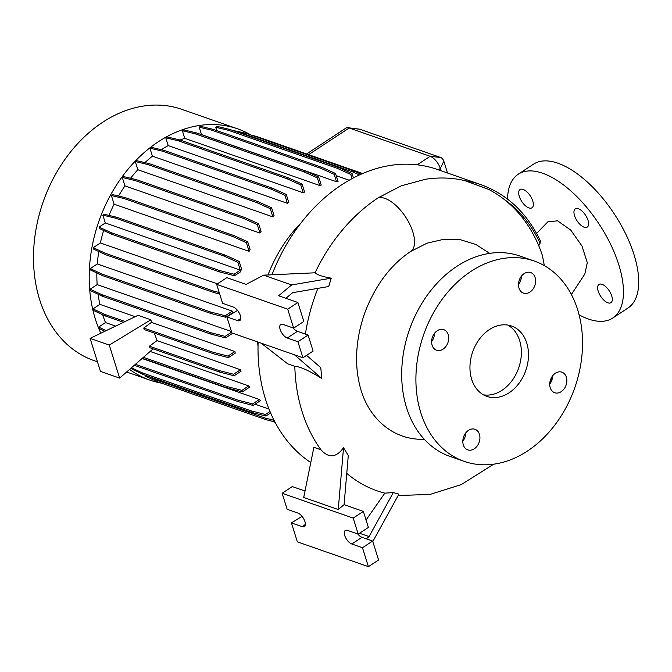 <?xml version="1.0" encoding="UTF-8"?>
<svg xmlns="http://www.w3.org/2000/svg" width="672" height="672" viewBox="0 0 672 672"><rect width="100%" height="100%" fill="white"/><g stroke="black" fill="none" stroke-linecap="round" stroke-linejoin="round"><path stroke-width="1.01" d="M571.368 294.504L584.808 274.084L587.294 262.676L582.002 246.028L570.713 230.051L557.558 220.819L547.848 221.844L536.584 233.386M538.726 245.692L540.07 243.23L540.38 240.786C526.873 212.881 507.091 194.191 481.034 184.716A160.616 121.22 109.3 0 0 464.881 180.667L460.513 179.684C448.972 177.584 437.279 177.442 425.426 179.273L401.134 185.867L378.218 197.786A160.616 121.22 -70.7 0 0 315.059 272.798L263.617 275.159L246.103 284.407L226.834 277.67L216.661 284.357L287.717 309.179L293.656 328.129L282.996 324.408A8.03 3.755 -123.3 0 0 280.72 324.5A8.03 3.755 -123.3 0 0 280.157 329.473A8.03 3.755 -123.3 0 0 287.263 338.008L297.914 341.737L302.938 357.764L231.89 332.942L226.867 316.907L237.518 320.628A8.03 3.755 -123.3 0 0 239.803 320.544A8.03 3.755 -123.3 0 0 239.602 313.664A8.03 3.755 -123.3 0 0 233.26 307.028L222.6 303.307L216.661 284.357M489.787 189.983L488.956 189.538C503.832 197.476 516.222 208.547 526.126 222.751C533.064 232.697 538.507 243.667 542.447 255.671L544.328 265.625M468.485 430.34A10.895 8.224 109.3 0 0 462.823 440.966A10.895 8.224 109.3 0 0 467.779 449.862A10.895 8.224 109.3 0 0 474.264 448.804A10.895 8.224 109.3 0 0 479.926 438.178A10.895 8.224 109.3 0 0 474.97 429.29A10.895 8.224 109.3 0 0 468.485 430.34M437.262 330.716A10.895 8.224 109.3 0 0 431.609 341.342A10.895 8.224 109.3 0 0 436.556 350.238A10.895 8.224 109.3 0 0 443.05 349.18A10.895 8.224 109.3 0 0 448.703 338.554A10.895 8.224 109.3 0 0 443.747 329.658A10.895 8.224 109.3 0 0 437.262 330.716M524.177 273.596A10.895 8.224 109.3 0 0 518.515 284.222A10.895 8.224 109.3 0 0 523.471 293.118A10.895 8.224 109.3 0 0 529.956 292.06A10.895 8.224 109.3 0 0 535.618 281.434A10.895 8.224 109.3 0 0 530.662 272.538A10.895 8.224 109.3 0 0 524.177 273.596M555.391 373.22A10.895 8.224 109.3 0 0 549.738 383.846A10.895 8.224 109.3 0 0 554.694 392.742A10.895 8.224 109.3 0 0 561.179 391.684A10.895 8.224 109.3 0 0 566.84 381.058A10.895 8.224 109.3 0 0 561.884 372.162A10.895 8.224 109.3 0 0 555.391 373.22M519.263 196.316A10.895 5.09 56.7 0 1 520.027 189.571A10.895 5.09 56.7 0 1 526.798 191.78A10.895 5.09 56.7 0 1 532.77 201.037A10.895 5.09 56.7 0 1 532.006 207.782A10.895 5.09 56.7 0 1 525.235 205.573A10.895 5.09 56.7 0 1 519.263 196.316M574.535 215.628A10.895 5.09 56.7 0 1 575.299 208.883A10.895 5.09 56.7 0 1 582.061 211.092A10.895 5.09 56.7 0 1 588.034 220.349A10.895 5.09 56.7 0 1 587.269 227.094A10.895 5.09 56.7 0 1 580.499 224.885A10.895 5.09 56.7 0 1 574.535 215.628M598.214 291.211A10.895 5.09 56.7 0 1 598.979 284.458A10.895 5.09 56.7 0 1 605.749 286.667A10.895 5.09 56.7 0 1 611.722 295.924A10.895 5.09 56.7 0 1 610.957 302.677A10.895 5.09 56.7 0 1 604.187 300.46A10.895 5.09 56.7 0 1 598.214 291.211M481.034 184.716L437.086 169.361A160.616 121.22 109.3 0 0 341.485 184.951A160.616 121.22 109.3 0 0 271.992 274.714M488.956 189.538L464.881 180.667M251.017 135.038A133.081 100.439 109.3 0 0 237.577 128.822L181.877 109.36A133.081 100.439 109.3 0 0 102.656 122.279A133.081 100.439 109.3 0 0 33.6 252.017A133.081 100.439 109.3 0 0 94.088 360.629L97.44 361.796M237.577 128.822A133.081 100.439 109.3 0 0 158.365 141.742A133.081 100.439 109.3 0 0 100.8 333.228M410.55 251.538A31.55 14.734 -123.3 0 0 410.626 251.488L427.081 243.155L443.948 239.257L460.412 239.711L475.885 244.482L489.661 253.378M534.223 261.022L520.01 256.057A106.117 80.094 109.3 0 0 456.842 266.356A106.117 80.094 109.3 0 0 401.772 369.81A106.117 80.094 109.3 0 0 450.005 456.414L464.218 461.387A106.117 80.094 109.3 0 0 527.386 451.08A106.117 80.094 109.3 0 0 582.456 347.626A106.117 80.094 109.3 0 0 534.223 261.022A106.117 80.094 109.3 0 0 471.055 271.32A106.117 80.094 109.3 0 0 415.985 374.774A106.117 80.094 109.3 0 0 464.218 461.387M489.325 329.624A37.288 28.14 109.3 0 0 469.98 365.971A37.288 28.14 109.3 0 0 486.923 396.396A37.288 28.14 109.3 0 0 509.116 392.784A37.288 28.14 109.3 0 0 528.469 356.429A37.288 28.14 109.3 0 0 511.518 326.004A37.288 28.14 109.3 0 0 489.325 329.624M483.479 394.842A37.288 28.14 109.3 0 0 502.009 390.298A37.288 28.14 109.3 0 0 521.203 356.378A37.288 28.14 109.3 0 0 507.856 325.08M293.177 327.961A8.03 3.755 -123.3 0 0 297.436 331.321L308.087 335.051L313.11 351.078L302.938 357.764M344.711 535.466A8.03 3.755 -123.3 0 0 351.817 544.001L362.468 547.73L368.407 566.672L297.36 541.85L291.421 522.9L302.072 526.63A8.03 3.755 -123.3 0 0 304.357 526.537A8.03 3.755 -123.3 0 0 304.156 519.658A8.03 3.755 -123.3 0 0 297.814 513.022L287.154 509.3L282.131 493.265L353.186 518.095L358.21 534.122L347.55 530.401A8.03 3.755 -123.3 0 0 345.274 530.494A8.03 3.755 -123.3 0 0 344.711 535.466M357.731 533.954A8.03 3.755 -123.3 0 0 361.99 537.323L372.641 541.044L378.58 559.994L368.407 566.672M507.528 199.088A86.041 40.194 56.7 0 1 518.238 174.216A86.041 40.194 56.7 0 1 571.654 191.68A86.041 40.194 56.7 0 1 618.786 264.743A86.041 40.194 56.7 0 1 612.746 318.024A86.041 40.194 56.7 0 1 579.104 314.866M518.238 174.216L533.492 164.186A86.041 40.194 56.7 0 1 586.916 181.65A86.041 40.194 56.7 0 1 634.04 254.713A86.041 40.194 56.7 0 1 628.009 307.994L612.746 318.024M168.21 145.606L165.766 137.802L178.433 140.826L287.112 178.794L300.77 184.968L303.215 192.772L168.21 145.606A123.346 93.089 109.3 0 0 161.372 149.713M349.171 180.23L336.218 175.711M336.504 181.742A123.346 93.089 -70.7 0 1 338.058 181.574L335.521 173.485L334.194 174.359L336.504 181.742L201.499 134.576A123.346 93.089 109.3 0 0 201.264 134.602M319.746 185.506A123.346 93.089 -70.7 0 1 321.199 185.035L318.696 177.03L317.36 177.904L319.746 185.506L184.741 138.34A123.346 93.089 109.3 0 0 180.029 140.045M303.215 192.772A123.346 93.089 -70.7 0 1 304.584 192.024L302.098 184.094L300.77 184.968M287.423 203.33A123.346 93.089 -70.7 0 1 288.716 202.322L286.247 194.46L284.92 195.334L287.423 203.33L152.418 156.164A123.346 93.089 109.3 0 0 144.908 162.632M272.857 216.888A123.346 93.089 -70.7 0 1 274.058 215.603L271.614 207.816L270.287 208.69L272.857 216.888L137.852 169.722A123.346 93.089 109.3 0 0 130.578 178.248M259.946 233.058A123.346 93.089 -70.7 0 1 261.055 231.47L258.644 223.759L257.309 224.633L259.946 233.058L124.95 185.884A123.346 93.089 109.3 0 0 118.524 196.031M249.11 251.37A123.346 93.089 -70.7 0 1 250.102 249.421L247.716 241.811L246.389 242.684L249.11 251.37L114.106 204.196A123.346 93.089 109.3 0 0 108.982 215.401M240.484 271.858A123.346 93.089 -70.7 0 1 241.525 268.918L239.182 261.425L237.846 262.298L240.307 270.136L105.302 222.97L99.078 227.06L99.557 228.581L111.342 234.083L220.021 272.051L234.562 275.747L240.484 271.858M103.622 230.479A123.346 93.089 109.3 0 0 100.388 242.962L93.248 247.657L93.727 249.178L105.521 254.68L214.2 292.648L219.702 294.05M217.426 283.853L100.388 242.962M98.776 251.538A123.346 93.089 109.3 0 0 97.306 263.945L90.25 268.582L90.728 270.11L102.514 275.604L211.193 313.58L225.725 317.276L232.168 313.043A123.346 93.089 -70.7 0 1 232.302 311.111L97.306 263.945M96.869 272.975A123.346 93.089 109.3 0 0 97.138 284.617L90.157 289.204L90.636 290.732L102.421 296.234L211.1 334.202L225.632 337.898L232.268 333.539A123.346 93.089 -70.7 0 1 232.226 333.06M231.445 331.54L97.138 284.617M98.095 294.218A123.346 93.089 109.3 0 0 99.893 304.357L92.98 308.902L93.45 310.43L105.244 315.932L123.505 322.308M135.19 316.688L99.893 304.357M150.889 319.78L138.071 315.302L90.107 338.377L100.456 371.414L119.641 378.118L109.284 345.08L150.889 319.78L151.444 322.367L143.758 328.028L144.236 329.557L213.923 353.9L228.455 357.596L235.259 353.128A123.346 93.089 -70.7 0 1 234.898 351.523L151.444 322.367M157.038 340.586L149.411 346.206L219.097 370.558L233.629 374.254L234.108 375.774L241.08 371.196A123.346 93.089 -70.7 0 1 240.492 369.743L157.038 340.586L154.35 333.094M142.304 358.294L227.884 388.189L242.416 391.885L249.572 387.19A123.346 93.089 -70.7 0 1 248.732 385.896L150.125 351.448M134.291 365.299L238.602 401.747L253.134 405.443L260.484 400.613A123.346 93.089 -70.7 0 1 259.384 399.496L142.052 358.504M269.002 409.063L255.049 404.183M301.182 222.709A123.346 93.089 109.3 0 0 268.01 274.924M257.645 341.939A123.346 93.089 109.3 0 0 258.023 346.231M102.673 314.731A123.346 93.089 109.3 0 0 105.487 322.577L98.624 327.088L99.103 328.608L104.84 331.288M115.601 326.113L105.487 322.577M441.017 170.73L440.311 168.496A11.474 5.359 -123.3 0 0 430.164 156.299L349.163 127.999A11.474 5.359 -123.3 0 0 348.012 127.722A11.474 5.359 -123.3 0 0 345.904 128.125L306.608 153.955M153.09 348.852L119.641 378.118M149.411 346.206L149.89 347.735L219.576 372.078L234.108 375.774M338.251 509.536L343.526 447.728C336.244 457.724 328.726 458.413 320.972 449.795L313.883 447.308L303.702 497.465L338.251 509.536L344.089 504.672L363.359 511.409L368.382 527.436L358.21 534.122M346.76 473.365A162.649 122.758 109.3 0 0 384.829 493.147L393.305 492.551L369.062 536.575L366.341 538.843M369.062 536.575L359.545 533.249M305.012 491.022L292.303 486.578L282.131 493.265M291.421 522.9L302.072 516.382M372.641 541.044L362.468 547.73M363.359 511.409L353.186 518.095M366.055 520.019L384.829 493.147M320.788 449.534L320.972 449.795A160.616 121.22 -70.7 0 1 320.788 449.534A160.616 121.22 -70.7 0 1 294.815 366.324C299.897 366.475 308.902 370.524 321.829 378.487L320.762 367.651L306.583 355.37M344.089 504.672L348.289 455.49L343.526 447.728M372.809 541.556L398.908 494.155L393.305 492.551M261.232 343.19L287.725 363.846L294.815 366.324M285.877 298.301L292.639 292.681L328.734 286.507L331.229 278.174L291.623 284.945L278.62 295.764L297.889 302.492L303.828 321.443L293.656 328.129M297.889 302.492L287.717 309.179M291.623 284.945L263.617 275.159M226.867 316.907L237.518 310.388M308.087 335.051L297.914 341.737M305.382 334.102A162.649 122.758 -70.7 0 1 317.898 288.364M294.479 354.808L321.829 378.487M331.229 278.174C322.871 276.738 317.478 274.949 315.059 272.798M462.815 441.244A10.895 8.224 109.3 0 0 465.721 432.944M431.6 341.62A10.895 8.224 109.3 0 0 434.498 333.32M518.515 284.491A10.895 8.224 109.3 0 0 521.413 276.192M549.73 384.124A10.895 8.224 109.3 0 0 552.636 375.824M378.218 197.786A31.55 14.734 -123.3 0 1 384.93 198.4A31.55 14.734 -123.3 0 1 413.868 235.83A31.55 14.734 -123.3 0 1 414.288 238.19A31.55 14.734 -123.3 0 1 414.523 240.626A31.55 14.734 -123.3 0 1 414.548 242.642A31.55 14.734 -123.3 0 1 414.364 244.751A31.55 14.734 -123.3 0 1 413.994 246.498A31.55 14.734 -123.3 0 1 413.381 248.161A31.55 14.734 -123.3 0 1 412.65 249.48A31.55 14.734 -123.3 0 1 411.667 250.648A31.55 14.734 -123.3 0 1 410.626 251.488L410.626 251.488C390.793 264.751 375.64 284.861 365.173 311.825C357.949 331.859 355.286 351.498 357.185 370.751C358.882 385.946 362.956 398.63 369.398 408.82A102.589 77.423 109.3 0 0 424.301 439.295M129.587 369.415A133.081 100.439 109.3 0 0 149.797 380.092A133.081 100.439 109.3 0 0 161.456 383.149M145.135 375.211L145.438 376.169L157.223 381.671L265.902 419.639L274.907 421.932M130.78 368.365L142.724 374.363L251.404 412.339L265.944 416.035L270.623 412.952M105.302 222.97L102.841 215.132L115.517 218.156L224.196 256.124L237.846 262.298M239.182 261.425L225.523 255.251L116.844 217.283L104.177 214.259L102.841 215.132M114.106 204.196L111.384 195.518L124.051 198.542L232.73 236.51L246.389 242.684M247.716 241.811L234.066 235.637L125.387 197.669L112.72 194.645L111.384 195.518M124.95 185.884L122.304 177.467L134.98 180.491L243.659 218.459L257.309 224.633M258.644 223.759L244.986 217.585L136.307 179.617L123.64 176.593L122.304 177.467M137.852 169.722L135.282 161.524L147.949 164.548L256.628 202.516L270.287 208.69M271.614 207.816L257.964 201.642L149.285 163.674L136.609 160.65L135.282 161.524M152.418 156.164L149.915 148.168L162.582 151.192L271.261 189.16L284.92 195.334M286.247 194.46L272.597 188.286L163.918 150.318L151.25 147.294L149.915 148.168M302.098 184.094L288.448 177.92L179.768 139.952L167.101 136.928L165.766 137.802M184.741 138.34L182.356 130.738L195.031 133.762L303.702 171.738L317.36 177.904M318.696 177.03L305.038 170.856L196.358 132.888L183.691 129.864L182.356 130.738M201.499 134.576L199.189 127.193L211.856 130.217L320.536 168.193L334.194 174.359M335.521 173.485L321.863 167.311L213.184 129.343L200.516 126.319L199.189 127.193M216.787 130.603L215.746 127.277L228.413 130.301L337.092 168.269L350.75 174.443L352.061 178.634M353.438 177.895L352.078 173.569L338.428 167.395L229.748 129.427L217.073 126.403L215.746 127.277M239.912 132.972L244.205 133.997L245.532 133.123L232.453 130.368M258.115 342.107A160.616 121.22 109.3 0 0 310.792 462.538M348.012 127.722L359.428 129.15A3.436 1.604 56.7 0 1 359.772 129.234L440.773 157.534A3.436 1.604 56.7 0 1 443.814 161.188L447.518 173.006M109.284 345.08L90.107 338.377M233.629 374.254L240.492 369.743M219.097 370.558L219.576 372.078M143.758 328.028L213.444 352.38L227.976 356.076L234.898 351.523M227.976 356.076L228.455 357.596M213.444 352.38L213.923 353.9M98.624 327.088L106.218 330.624M92.98 308.902L104.765 314.404L125.135 321.527M104.765 314.404L105.244 315.932M244.205 133.997L352.884 171.973L359.444 174.938M245.532 133.123L354.211 171.091L352.884 171.973M354.211 171.091L361.074 174.199M251.084 135.064L256.477 136.433L362.628 173.519M149.243 376.648L156.744 380.142L265.423 418.118L274.075 420.311M156.744 380.142L157.223 381.671M265.423 418.118L265.902 419.639M271.295 421.008L275.134 422.352M143.413 357.319L227.405 386.669L241.937 390.365L248.732 385.896M227.405 386.669L227.884 388.189M241.937 390.365L242.416 391.885M90.25 268.582L102.035 274.084L210.714 312.052L225.254 315.748L232.302 311.111M102.035 274.084L102.514 275.604M210.714 312.052L211.193 313.58M225.254 315.748L225.725 317.276M125.387 197.669L124.051 198.542M234.066 235.637L232.73 236.51M179.768 139.952L178.433 140.826M288.448 177.92L287.112 178.794M99.078 227.06L110.863 232.562L111.342 234.083M110.863 232.562L219.542 270.53L220.021 272.051M219.542 270.53L234.083 274.226L234.562 275.747M234.083 274.226L240.307 270.136M116.844 217.283L115.517 218.156M225.523 255.251L224.196 256.124M149.285 163.674L147.949 164.548M257.964 201.642L256.628 202.516M213.184 129.343L211.856 130.217M321.863 167.311L320.536 168.193M93.248 247.657L105.042 253.159L213.721 291.127L219.223 292.522M105.042 253.159L105.521 254.68M213.721 291.127L214.2 292.648M136.307 179.617L134.98 180.491M244.986 217.585L243.659 218.459M196.358 132.888L195.031 133.762M305.038 170.856L303.702 171.738M131.435 367.794L142.246 372.842L250.925 410.81L265.465 414.506L270.01 411.516M142.246 372.842L142.724 374.363M250.925 410.81L251.404 412.339M265.465 414.506L265.944 416.035M135.4 364.333L238.123 400.218L252.655 403.914L259.384 399.496M238.123 400.218L238.602 401.747M252.655 403.914L253.134 405.443M90.157 289.204L101.942 294.706L210.622 332.674L225.154 336.37L231.63 332.119M101.942 294.706L102.421 296.234M210.622 332.674L211.1 334.202M225.154 336.37L225.632 337.898M229.748 129.427L228.413 130.301M338.428 167.395L337.092 168.269M352.078 173.569L350.75 174.443M163.918 150.318L162.582 151.192M272.597 188.286L271.261 189.16M297.436 331.321L287.263 338.008M361.99 537.323L351.817 544.001M443.814 161.188L440.311 168.496L438.337 169.798M440.773 157.534L430.164 156.299L417.211 164.808M359.772 129.234L349.163 127.999L308.608 154.652M305.34 524.479L302.072 526.63M240.786 318.486L237.518 320.628M540.07 243.23A157.769 119.07 109.3 0 0 503.924 199.198M126.638 371.994L149.797 380.092M398.152 495.524L430.055 494.424L461.303 484.588L493.685 464.192M549.982 383.788L552.619 376.32"/></g></svg>
